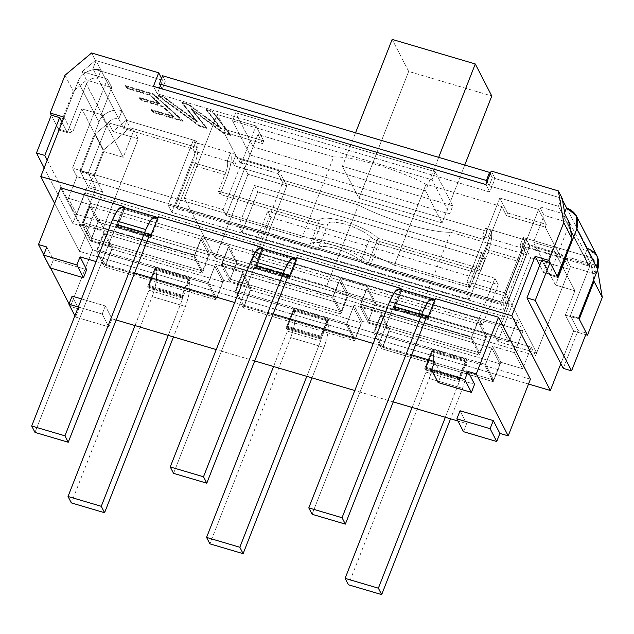 <?xml version="1.0" encoding="UTF-8"?>
<svg xmlns="http://www.w3.org/2000/svg" width="634" height="634" viewBox="0 0 634 634"><rect width="100%" height="100%" fill="white"/><g stroke="black" fill="none" stroke-linecap="round" stroke-linejoin="round"><path stroke-width="0.48" stroke-dasharray="3.17 2.38" d="M54.611 203.387L79.298 251.286L528.518 384.038L79.298 251.286L102.581 191.888L88.72 187.799L103.54 149.996L130.113 127.727L197.245 147.563L171.854 212.358L504.363 310.62L529.755 245.826L596.879 265.662L597.593 269.838L596.879 265.662L529.755 245.826L525.903 238.352L500.503 303.147L168.002 204.885L193.394 140.09L126.261 120.254L112.971 131.389L138.228 138.846L133.822 130.303L123.242 157.303L101.226 114.588L111.806 87.587L107.4 79.044L72.49 168.145L76.888 176.688L68.424 198.283L90.313 204.75L98.571 220.775L76.682 214.3L68.424 198.283L76.682 214.3L85.146 192.704L90.646 203.387L82.182 224.983L90.44 240.999L98.904 219.404L103.31 227.947L138.228 138.846L103.31 227.947L535.571 355.682L531.165 347.139L522.701 368.742L514.443 352.718L522.907 331.122L517.407 320.439L508.944 342.043L487.055 335.576L478.797 319.552L500.686 326.027L508.944 342.043L500.686 326.027L509.15 304.423L504.751 295.88L539.661 206.787L544.067 215.33L533.487 242.323L555.503 285.046L566.083 258.046L570.489 266.589L535.571 355.682L570.489 266.589L595.738 274.046L593.028 258.189L525.903 238.352L593.028 258.189L596.879 265.662L593.028 258.189L595.738 274.046L570.489 266.589L566.083 258.046L555.503 285.046L574.895 290.776L552.88 248.06L543.362 272.358L539.716 265.289L543.362 272.358L552.88 248.06L533.487 242.323L544.067 215.33L539.661 206.787L504.751 295.88L72.49 168.145L107.4 79.044L82.151 71.587L95.441 60.444L162.573 80.288L160.41 85.796L162.573 80.288L95.441 60.444L91.589 52.971L95.441 60.444L82.151 71.587L107.4 79.044L111.806 87.587L86.557 80.13L82.151 71.587L86.557 80.13L111.806 87.587L101.226 114.588L81.826 108.858L72.308 133.156L58.455 129.059L73.267 91.264L86.557 80.13L73.267 91.264L58.455 129.059L51.299 115.174L58.455 129.059L72.308 133.156L81.826 108.858L101.226 114.588L123.242 157.303L133.822 130.303L108.572 122.845L95.282 133.98L80.47 171.774L94.323 175.872L103.841 151.574L123.242 157.303L103.841 151.574L81.826 108.858L103.841 151.574L94.323 175.872L102.581 191.888L79.298 251.286L54.611 203.387M155.251 267.397L155.798 268.459L92.627 249.796L60.698 187.854L92.627 249.796L155.798 268.459L148.182 287.899L147.635 286.837L181.99 296.989L182.544 298.059L148.182 287.899L182.544 298.059L190.16 278.619L189.606 277.549L155.251 267.397L189.606 277.549L181.99 296.989L147.635 286.837L155.251 267.397L147.635 286.837L148.182 287.899L155.798 268.459L155.251 267.397M124.407 207.556L155.916 216.899L124.43 207.595L116.807 227.027L151.169 237.187L158.785 217.747L158.238 216.677L158.785 217.747L157.921 217.486L158.785 217.747L151.169 237.187L116.807 227.027L116.26 225.966L149.204 235.697L116.26 225.966L123.567 207.31L116.26 225.966L116.807 227.027L124.407 207.556M262.952 248.496L294.461 257.84L262.975 248.536L255.351 267.976L289.714 278.128L297.33 258.688L296.783 257.618L297.33 258.688L296.466 258.434L297.33 258.688L289.714 278.128L255.351 267.976L254.805 266.906L287.749 276.638L254.805 266.906L262.111 248.251L254.805 266.906L255.351 267.976L262.952 248.496M401.504 289.445L433.006 298.78L401.52 289.476L393.896 308.916L428.259 319.068L435.875 299.628L435.328 298.559L435.875 299.628L435.011 299.375L435.875 299.628L428.259 319.068L393.896 308.916L393.349 307.847L426.294 317.579L393.349 307.847L400.656 289.191L393.349 307.847L393.896 308.916L401.504 289.445M530.428 379.172L467.25 360.5L466.703 359.43L432.34 349.279L432.887 350.348L328.705 319.56L328.158 318.49L293.796 308.338L294.342 309.408L190.16 278.619L294.342 309.408L286.726 328.848L286.18 327.778L320.535 337.93L321.089 339L286.726 328.848L321.089 339L328.705 319.56L432.887 350.348L425.271 369.788L424.725 368.719L459.079 378.87L459.634 379.94L425.271 369.788L459.634 379.94L467.25 360.5L530.428 379.172M157.597 219.206L151.249 235.404L157.597 219.206L157.05 218.136L157.597 219.206L124.343 209.378L157.597 219.206M149.592 234.913L117.995 225.577L124.343 209.378L117.995 225.577L149.592 234.913M150.615 236.117L151.169 237.187L150.615 236.117M296.141 260.146L289.793 276.345L296.141 260.146L295.595 259.076L296.141 260.146L262.896 250.319L296.141 260.146M288.145 275.853L256.54 266.518L262.896 250.319L256.54 266.518L288.145 275.853M289.167 277.058L289.714 278.128L289.167 277.058M434.686 301.087L428.338 317.285L434.686 301.087L434.139 300.017L434.686 301.087L401.441 291.26L434.686 301.087M426.69 316.794L395.085 307.458L401.441 291.26L395.085 307.458L426.69 316.794M427.712 317.999L428.259 319.068L427.712 317.999M188.417 279.008L155.172 269.181L148.824 285.379L182.069 295.206L188.417 279.008L182.069 295.206L182.624 296.276L182.117 300.041L168.256 335.41L182.117 300.041L148.863 290.214L149.37 286.449L148.824 285.379L155.172 269.181L155.718 270.25C157.573 275.956 156.384 284.745 152.168 296.625L185.413 306.444C189.637 294.572 190.826 285.783 188.972 280.069L188.417 279.008L188.972 280.069C190.826 285.783 189.637 294.572 185.413 306.444L173.462 336.947L185.413 306.444L152.168 296.625L71.325 502.897L152.168 296.625C156.384 284.745 157.573 275.956 155.718 270.25L188.972 280.069L155.718 270.25L155.172 269.181L188.417 279.008M320.535 337.93L286.18 327.778L293.796 308.338L328.158 318.49L320.535 337.93L328.158 318.49L328.705 319.56L321.089 339L320.535 337.93M326.962 319.948L293.716 310.121L287.368 326.32L320.614 336.147L326.962 319.948L320.614 336.147L321.169 337.217L320.661 340.981L306.801 376.35L320.661 340.981L287.408 331.154L287.915 327.39L287.368 326.32L293.716 310.121L294.263 311.191C296.118 316.897 294.937 325.694 290.713 337.565L323.966 347.392C328.182 335.513 329.371 326.724 327.516 321.018L326.962 319.948L327.516 321.018C329.371 326.724 328.182 335.513 323.966 347.392L312.007 377.888L323.966 347.392L290.713 337.565L209.878 543.837L290.713 337.565C294.937 325.694 296.118 316.897 294.263 311.191L327.516 321.018L294.263 311.191L293.716 310.121L326.962 319.948M459.079 378.87L424.725 368.719L432.34 349.279L466.703 359.43L459.079 378.87L466.703 359.43L467.25 360.5L459.634 379.94L459.079 378.87M465.514 360.889L432.261 351.062L425.913 367.26L459.159 377.087L465.514 360.889L459.159 377.087L459.713 378.157L459.206 381.922L445.345 417.291L459.206 381.922L425.953 372.095L426.46 368.33L425.913 367.26L432.261 351.062L432.808 352.132C434.662 357.838 433.482 366.634 429.258 378.506L462.511 388.333C466.727 376.461 467.916 367.665 466.061 361.959L465.514 360.889L466.061 361.959C467.916 367.665 466.727 376.461 462.511 388.333L450.552 418.828L462.511 388.333L429.258 378.506L348.423 584.778L429.258 378.506C433.482 366.634 434.662 357.838 432.808 352.132L466.061 361.959L432.808 352.132L432.261 351.062L465.514 360.889M373.545 332.771L484.939 365.691L493.197 381.708L381.803 348.795L373.545 332.771L381.803 348.795L389.419 329.355L381.169 313.339L373.545 332.771L381.169 313.339L389.419 329.355L362.268 321.327L354.652 340.767L243.258 307.855L235 291.83L346.394 324.751L354.652 340.767L346.394 324.751L354.01 305.311L362.268 321.327L354.01 305.311L381.169 313.339L354.01 305.311L346.394 324.751L235 291.83L243.258 307.855L250.874 288.415L242.624 272.39L235 291.83L242.624 272.39L250.874 288.415L223.723 280.387L216.107 299.827L104.713 266.906L96.455 250.89L207.849 283.81L216.107 299.827L207.849 283.81L215.465 264.37L223.723 280.387L215.465 264.37L242.624 272.39L215.465 264.37L207.849 283.81L96.455 250.89L104.713 266.906L112.329 247.474L104.079 231.45L96.455 250.89L104.079 231.45L112.329 247.474L90.44 240.999L82.182 224.983L104.079 231.45L82.182 224.983L90.646 203.387L522.907 331.122L514.443 352.718L522.701 368.742L500.812 362.268L493.197 381.708L484.939 365.691L492.555 346.251L500.812 362.268L492.555 346.251L514.443 352.718L492.555 346.251L484.939 365.691L373.545 332.771M201.707 237.671L228.858 245.699L237.116 261.715L209.965 253.687L201.707 237.671L209.965 253.687L202.341 273.127L90.955 240.215L82.697 224.19L194.091 257.111L202.341 273.127L194.091 257.111L201.707 237.671L194.091 257.111L82.697 224.19L90.955 240.215L98.571 220.775L90.313 204.75L82.697 224.19L90.313 204.75L68.424 198.283L76.888 176.688L509.15 304.423L500.686 326.027L478.797 319.552L487.055 335.576L479.431 355.016L368.045 322.096L359.787 306.079L471.181 338.992L479.431 355.016L471.181 338.992L478.797 319.552L471.181 338.992L359.787 306.079L368.045 322.096L375.661 302.656L348.51 294.628L340.252 278.611L367.403 286.639L375.661 302.656L367.403 286.639L359.787 306.079L367.403 286.639L340.252 278.611L348.51 294.628L340.886 314.068L229.5 281.155L221.242 265.131L332.636 298.051L340.886 314.068L332.636 298.051L340.252 278.611L332.636 298.051L221.242 265.131L229.5 281.155L237.116 261.715L228.858 245.699L221.242 265.131L228.858 245.699L201.707 237.671M159.506 88.102L157.28 93.784L489.789 192.047L495.075 178.542L562.207 198.387L495.075 178.542L491.223 171.069L495.075 178.542L489.789 192.047L157.28 93.784L153.428 86.311L157.28 93.784L159.506 88.102M564.918 214.244L539.661 206.787L564.918 214.244M70.406 306.491L92.627 249.796L70.406 306.491L69.066 303.9L70.406 306.491L78.719 308.948L70.406 306.491M463.47 431.683L466.64 423.583L457.978 421.024L466.64 423.583L463.47 431.683M393.246 401.893L354.786 390.528L393.246 401.893M254.702 360.952L216.234 349.588L254.702 360.952M116.157 320.012L111.964 318.775L108.794 326.875L75.541 317.048L78.719 308.948L75.541 317.048L108.794 326.875L102.185 314.06L78.331 307.007L102.185 314.06L108.794 326.875L111.964 318.775L105.363 305.96L102.185 314.06L105.363 305.96L81.509 298.907L105.363 305.96L111.964 318.775L116.157 320.012M96.13 261.588L134.598 272.953L96.13 261.588M234.675 302.529L273.143 313.893L234.675 302.529M373.22 343.469L411.688 354.842L373.22 343.469M585.753 334.673L573.635 331.091L560.852 363.71L573.635 331.091L565.377 315.074L574.895 290.776L565.377 315.074L579.23 319.171L565.377 315.074L573.635 331.091L585.753 334.673M569.316 222.788L544.067 215.33L569.316 222.788M138.228 138.846L112.971 131.389L108.572 122.845L133.822 130.303L138.228 138.846M64.05 117.139L72.308 133.156L64.05 117.139M485.937 184.573L489.789 192.047L485.937 184.573M161.575 78.354L162.573 80.288L161.575 78.354M197.245 147.563L130.113 127.727L126.261 120.254L193.394 140.09L197.245 147.563L193.394 140.09L168.002 204.885L171.854 212.358L197.245 147.563M65.009 75.24L73.267 91.264L65.009 75.24M80.47 171.774L95.282 133.98L103.54 149.996L88.72 187.799L80.47 171.774L88.72 187.799L102.581 191.888L94.323 175.872L80.47 171.774M74.891 315.787L75.541 317.048L74.891 315.787M557.215 276.448L543.362 272.358L557.215 276.448M593.749 279.649L591.332 265.503L566.083 258.046L591.332 265.503L595.738 274.046L591.332 265.503L593.749 279.649M50.577 268.031L43.746 254.773L50.577 268.031M441.327 374.464L438.149 382.564L441.327 374.464L474.573 384.283L441.327 374.464L434.718 361.649L441.327 374.464M460.038 410.769L466.64 423.583L460.038 410.769M72.11 296.133L78.719 308.948L72.11 296.133M53.399 259.821L50.221 267.92L53.399 259.821L86.652 269.648L53.399 259.821L46.797 247.006L53.399 259.821M525.903 238.352L529.755 245.826L504.363 310.62L500.503 303.147L525.903 238.352M555.503 285.046L533.487 242.323L552.88 248.06L574.895 290.776L555.503 285.046M500.503 303.147L504.363 310.62L171.854 212.358L168.002 204.885L500.503 303.147M98.571 220.775L90.955 240.215L202.341 273.127L209.965 253.687L237.116 261.715L229.5 281.155L340.886 314.068L348.51 294.628L375.661 302.656L368.045 322.096L479.431 355.016L487.055 335.576L508.944 342.043L517.407 320.439L85.146 192.704L76.682 214.3L98.571 220.775M130.113 127.727L103.54 149.996L95.282 133.98L108.572 122.845L112.971 131.389L126.261 120.254L130.113 127.727M517.407 320.439L522.907 331.122L90.646 203.387L85.146 192.704L517.407 320.439M200.796 239.208L89.957 206.454L83.609 222.653L194.448 255.407L200.796 239.208L208.832 254.797L97.993 222.051L91.645 238.249L83.609 222.653L89.957 206.454L97.993 222.051L89.957 206.454L200.796 239.208L194.448 255.407L202.484 271.003L208.832 254.797L200.796 239.208M477.885 321.089L367.046 288.335L360.698 304.542L471.537 337.288L477.885 321.089L485.921 336.686L375.082 303.932L368.734 320.13L360.698 304.542L367.046 288.335L375.082 303.932L367.046 288.335L477.885 321.089L471.537 337.288L479.573 352.884L485.921 336.686L477.885 321.089M339.341 280.149L228.502 247.395L222.154 263.593L332.993 296.347L339.341 280.149L347.377 295.745L236.537 262.991L230.19 279.19L222.154 263.593L228.502 247.395L236.537 262.991L228.502 247.395L339.341 280.149L332.993 296.347L341.029 311.944L347.377 295.745L339.341 280.149M504.751 295.88L509.15 304.423L76.888 176.688L72.49 168.145L504.751 295.88M112.329 247.474L104.713 266.906L216.107 299.827L223.723 280.387L250.874 288.415L243.258 307.855L354.652 340.767L362.268 321.327L389.419 329.355L381.803 348.795L493.197 381.708L500.812 362.268L522.701 368.742L531.165 347.139L98.904 219.404L90.44 240.999L112.329 247.474M105.624 265.369L111.972 249.17L222.811 281.924L216.463 298.123L105.624 265.369L216.463 298.123L208.428 282.534L214.775 266.335L103.936 233.581L97.588 249.78L208.428 282.534L97.588 249.78L105.624 265.369L97.588 249.78L103.936 233.581L214.775 266.335L208.428 282.534L216.463 298.123L222.811 281.924L214.775 266.335L222.811 281.924L111.972 249.17L103.936 233.581L111.972 249.17L105.624 265.369M244.169 306.317L250.517 290.11L361.356 322.864L355.008 339.063L244.169 306.317L355.008 339.063L346.972 323.475L353.32 307.276L242.481 274.522L236.133 290.721L346.972 323.475L236.133 290.721L244.169 306.317L236.133 290.721L242.481 274.522L353.32 307.276L346.972 323.475L355.008 339.063L361.356 322.864L353.32 307.276L361.356 322.864L250.517 290.11L242.481 274.522L250.517 290.11L244.169 306.317M382.714 347.258L389.062 331.059L499.901 363.813L493.553 380.012L382.714 347.258L493.553 380.012L485.517 364.415L491.865 348.217L381.026 315.463L374.678 331.661L485.517 364.415L374.678 331.661L382.714 347.258L374.678 331.661L381.026 315.463L491.865 348.217L485.517 364.415L493.553 380.012L499.901 363.813L491.865 348.217L499.901 363.813L389.062 331.059L381.026 315.463L389.062 331.059L382.714 347.258M103.31 227.947L98.904 219.404L531.165 347.139L535.571 355.682L103.31 227.947M273.547 366.523L287.408 331.154L273.547 366.523M321.169 337.217L287.915 327.39L287.408 331.154L320.661 340.981L321.169 337.217L320.614 336.147L287.368 326.32L287.915 327.39L321.169 337.217M412.092 407.464L425.953 372.095L412.092 407.464M459.713 378.157L426.46 368.33L425.953 372.095L459.206 381.922L459.713 378.157L459.159 377.087L425.913 367.26L426.46 368.33L459.713 378.157M135.002 325.583L148.863 290.214L135.002 325.583M182.624 296.276L149.37 286.449L148.863 290.214L182.117 300.041L182.624 296.276L182.069 295.206L148.824 285.379L149.37 286.449L182.624 296.276M360.698 304.542L368.734 320.13L479.573 352.884L471.537 337.288L360.698 304.542M375.082 303.932L485.921 336.686L479.573 352.884L368.734 320.13L375.082 303.932M222.154 263.593L230.19 279.19L341.029 311.944L332.993 296.347L222.154 263.593M236.537 262.991L347.377 295.745L341.029 311.944L230.19 279.19L236.537 262.991M83.609 222.653L91.645 238.249L202.484 271.003L194.448 255.407L83.609 222.653M97.993 222.051L208.832 254.797L202.484 271.003L91.645 238.249L97.993 222.051M289.247 275.275L289.793 276.345L289.247 275.275L255.993 265.448L256.54 266.518L255.993 265.448L254.385 267.08L173.55 473.352L254.385 267.08L255.993 265.448L289.247 275.275M262.341 249.249L262.896 250.319L262.341 249.249L295.595 259.076L262.341 249.249L260.923 247.894M289.041 275.085L255.993 265.448M287.638 276.907L254.385 267.08L287.638 276.907M427.791 316.215L428.338 317.285L427.791 316.215L394.538 306.388L395.085 307.458L394.538 306.388L392.929 308.021L312.094 514.293L392.929 308.021L394.538 306.388L427.791 316.215M400.886 290.19L401.441 291.26L400.886 290.19L434.139 300.017L400.886 290.19L399.468 288.842M427.585 316.025L394.538 306.388M426.183 317.848L392.929 308.021L426.183 317.848M150.702 234.334L151.249 235.404L150.702 234.334L117.448 224.507L117.995 225.577L117.448 224.507L115.84 226.14L35.005 432.412L115.84 226.14L117.448 224.507L150.702 234.334M123.796 208.309L124.343 209.378L123.796 208.309L157.05 218.136L123.796 208.309L122.378 206.953M150.496 234.136L117.448 224.507M149.093 235.967L115.84 226.14L149.093 235.967M432.34 349.279L424.725 368.719L425.271 369.788L432.887 350.348L432.34 349.279M293.796 308.338L286.18 327.778L286.726 328.848L294.342 309.408L293.796 308.338M182.544 298.059L181.99 296.989L189.606 277.549L190.16 278.619L182.544 298.059M467.012 281.718L470.04 287.59L394.3 265.21C366.008 250.311 322.278 237.385 301.942 237.916L226.203 215.536L223.176 209.656L184.383 198.196L215.203 257.998L253.996 269.466L250.969 263.586L326.708 285.974C355 300.873 398.731 313.79 419.066 313.267L494.805 335.648L497.833 341.52L536.626 352.987L505.805 293.177L467.012 281.718L499.814 198.022L507.517 212.969L506.463 215.671L545.256 227.138L560.662 257.039L521.869 245.572L526.553 254.646L450.814 232.266C430.47 232.797 386.74 219.871 358.448 204.972L282.709 182.592L278.033 173.518L239.24 162.05L223.826 132.149L262.619 143.617L257.943 134.535L333.682 156.915C354.018 156.392 397.756 169.31 426.04 184.209L501.779 206.597L506.463 215.671L501.779 206.597L470.04 287.59L467.012 281.718L505.805 293.177L538.607 209.482L499.814 198.022L467.012 281.718M251.849 251.627L479.066 318.775L482.371 325.179L255.153 258.038L251.849 251.627L267.722 211.13L494.94 278.278L498.237 284.682L482.371 325.179L479.066 318.775L494.94 278.278L479.066 318.775L251.849 251.627L255.153 258.038L271.027 217.541L267.722 211.13L251.849 251.627M465.855 293.146L469.16 299.549L241.942 232.409L238.638 225.997L465.855 293.146L481.729 252.641L485.026 259.052L469.16 299.549L465.855 293.146L238.638 225.997L241.942 232.409L469.16 299.549L485.026 259.052L257.816 191.912L241.942 232.409L257.816 191.912L254.511 185.5L238.638 225.997L254.511 185.5L481.729 252.641L465.855 293.146M425.557 190.858L342.423 166.29L358.939 198.331L442.064 222.891L425.557 190.858L438.68 157.351L425.557 190.858L442.064 222.891L464.738 165.054L442.064 222.891L358.939 198.331L342.423 166.29L355.555 132.791L342.423 166.29L425.557 190.858M505.805 293.177L536.626 352.987L569.427 269.284L561.724 254.337L560.662 257.039L545.256 227.138L546.31 224.436L538.607 209.482L505.805 293.177M536.626 352.987L497.833 341.52L530.634 257.824L569.427 269.284L536.626 352.987M497.833 341.52L494.805 335.648L526.553 254.646L521.869 245.572L522.931 242.87L530.634 257.824L497.833 341.52M494.805 335.648L419.066 313.267L450.814 232.266L526.553 254.646L494.805 335.648M419.066 313.267C398.731 313.79 355 300.873 326.708 285.974L358.448 204.972C386.74 219.871 430.47 232.797 450.814 232.266L419.066 313.267M326.708 285.974L250.969 263.586L282.709 182.592L358.448 204.972L326.708 285.974M250.969 263.586L253.996 269.466L286.798 185.762L279.087 170.815L278.033 173.518L282.709 182.592L250.969 263.586M253.996 269.466L215.203 257.998L248.005 174.302L286.798 185.762L253.996 269.466M215.203 257.998L184.383 198.196L217.185 114.5L224.888 129.447L223.826 132.149L239.24 162.05L240.302 159.348L248.005 174.302L215.203 257.998M184.383 198.196L223.176 209.656L255.977 125.96L217.185 114.5L184.383 198.196M223.176 209.656L226.203 215.536L257.943 134.535L262.619 143.617L263.681 140.914L255.977 125.96L223.176 209.656M226.203 215.536L301.942 237.916L333.682 156.915L257.943 134.535L226.203 215.536M301.942 237.916C322.278 237.385 366.008 250.311 394.3 265.21L426.04 184.209C397.756 169.31 354.018 156.392 333.682 156.915L301.942 237.916M394.3 265.21L470.04 287.59L501.779 206.597L426.04 184.209L394.3 265.21M239.24 162.05L278.033 173.518L279.087 170.815L240.302 159.348L239.24 162.05M248.005 174.302L240.302 159.348L279.087 170.815L286.798 185.762L248.005 174.302M262.619 143.617L223.826 132.149L224.888 129.447L263.681 140.914L262.619 143.617M255.977 125.96L263.681 140.914L224.888 129.447L217.185 114.5L255.977 125.96M545.256 227.138L506.463 215.671L507.517 212.969L546.31 224.436L545.256 227.138M507.517 212.969L499.814 198.022L538.607 209.482L546.31 224.436L507.517 212.969M521.869 245.572L560.662 257.039L561.724 254.337L522.931 242.87L521.869 245.572M561.724 254.337L569.427 269.284L530.634 257.824L522.931 242.87L561.724 254.337M392.161 39.395L408.668 71.436L358.939 198.331L408.668 71.436L491.794 95.996L408.668 71.436L392.161 39.395M485.026 259.052L481.729 252.641L254.511 185.5L257.816 191.912L485.026 259.052M255.153 258.038L482.371 325.179L498.237 284.682L271.027 217.541L255.153 258.038M498.237 284.682L494.94 278.278L267.722 211.13L271.027 217.541L498.237 284.682M490.209 173.661L492.309 177.726L561.581 198.196L562.469 199.924L561.581 198.196L558.403 206.296L489.131 185.825L487.039 181.76L489.131 185.825L492.309 177.726L490.209 173.661M566.534 207.809L592.402 257.998L523.129 237.528L524.231 239.668L485.438 228.2L487.086 231.402L237.71 157.708L236.054 154.506L197.261 143.046L196.16 140.906L126.887 120.436L96.067 60.634L165.339 81.104L162.589 75.763L165.339 81.104L162.169 89.204L92.897 68.734L123.717 128.536L192.99 149.006L194.091 151.146L232.884 162.605L234.532 165.807L483.916 239.509L482.26 236.3L521.053 247.767L519.959 245.627L589.232 266.098L558.403 206.296L563.357 215.909L564.64 212.636L563.357 215.909L566.82 217.938L563.357 215.909L589.232 266.098L592.402 257.998L587.449 248.393L584.279 256.493L587.449 248.393L566.534 207.809M435.178 171.711L235.674 112.749L253.291 146.922L452.795 205.884L435.178 171.711L452.795 205.884L253.291 146.922L235.674 112.749L232.504 120.848L432.008 179.81L449.617 213.983L250.113 155.029L232.504 120.848L250.113 155.029L253.291 146.922L250.113 155.029L449.617 213.983L452.795 205.884L449.617 213.983L432.008 179.81L435.178 171.711L432.008 179.81L232.504 120.848L235.674 112.749L435.178 171.711M191.302 108.644L223.588 132.72L230.895 134.876L212.652 111.378L206.375 109.523L221.504 128.567L188.853 104.348L181.95 102.304L197.293 121.411L164.436 97.129L158.151 95.274L199.536 125.611L206.882 127.783L191.302 108.644L206.882 127.783L199.536 125.611L158.151 95.274L164.436 97.129L197.293 121.411L181.95 102.304L188.853 104.348L221.504 128.567L206.375 109.523L212.652 111.378L230.895 134.876L223.588 132.72L223.374 133.259L230.689 135.414L230.895 134.876L230.689 135.414L212.445 111.917L212.652 111.378L212.445 111.917L206.161 110.062L206.375 109.523L206.161 110.062L221.298 129.106L221.504 128.567L221.298 129.106L188.647 104.887L188.853 104.348L188.647 104.887L181.744 102.851L181.95 102.304L181.744 102.851L197.079 121.95L197.293 121.411L197.079 121.95L164.222 97.668L164.436 97.129L164.222 97.668L157.945 95.813L158.151 95.274L157.945 95.813L199.322 126.15L199.536 125.611L199.322 126.15L206.668 128.322L206.882 127.783L206.668 128.322L191.088 109.183L191.302 108.644L191.088 109.183L223.374 133.259L223.588 132.72L191.302 108.644M151.249 109.539L154.213 112.218L183.226 120.793L153.42 93.872L125.064 85.495L128.028 88.174L149.996 94.664L159.784 103.508L139.29 97.454L142.254 100.124L162.748 106.187L173.875 116.228L151.249 109.539L173.875 116.228L162.748 106.187L142.254 100.124L139.29 97.454L159.784 103.508L149.996 94.664L128.028 88.174L125.064 85.495L153.42 93.872L183.226 120.793L154.213 112.218L154.007 112.757L183.02 121.332L183.226 120.793L183.02 121.332L153.206 94.418L153.42 93.872L153.206 94.418L124.85 86.034L125.064 85.495L124.85 86.034L127.822 88.712L128.028 88.174L127.822 88.712L149.782 95.203L149.996 94.664L149.782 95.203L159.57 104.047L159.784 103.508L159.57 104.047L139.076 97.993L139.29 97.454L139.076 97.993L142.048 100.671L142.254 100.124L142.048 100.671L162.534 106.726L162.748 106.187L162.534 106.726L173.661 116.767L173.875 116.228L173.661 116.767L151.035 110.078L151.249 109.539L151.035 110.078L154.007 112.757L154.213 112.218L151.249 109.539M126.887 120.436L123.717 128.536L118.764 118.923L121.934 110.823L126.887 120.436L196.16 140.906L197.261 143.046C198.854 147.936 197.84 155.473 194.218 165.648L227.471 175.475L220.061 194.376L320.97 224.198L311.445 248.496L177.29 208.848L194.218 165.648L177.29 208.848L311.445 248.496C315.391 249.574 317.658 249.59 318.244 248.528C318.395 245.715 324.434 245.746 336.369 248.615C349.096 253.029 357.275 257.206 360.897 261.129C362.981 262.983 366.048 264.544 370.097 265.828L379.615 241.53L480.524 271.344L487.934 252.443L521.188 262.27L504.252 305.469L370.097 265.828L504.252 305.469L502.603 302.267L519.531 259.068L486.286 249.241L478.876 268.142L377.967 238.321L368.449 262.619L502.603 302.267L368.449 262.619C363.464 257.222 352.219 251.484 334.72 245.413C318.308 241.459 310.002 241.419 309.796 245.287L319.322 220.989L218.413 191.175L225.815 172.274L192.57 162.447L175.634 205.646L309.796 245.287L175.634 205.646L177.29 208.848L175.634 205.646L192.57 162.447C194.376 157.359 194.884 153.587 194.091 151.146L192.99 149.006L196.16 140.906L192.99 149.006L123.717 128.536L126.887 120.436M370.422 236.831C366.801 232.908 358.622 228.731 345.895 224.317C333.959 221.44 327.913 221.417 327.77 224.23C327.184 225.292 324.917 225.276 320.97 224.198L220.061 194.376L218.413 191.175L319.322 220.989C319.52 217.121 327.826 217.161 344.238 221.115C361.745 227.186 372.99 232.924 377.967 238.321L478.876 268.142L480.524 271.344L379.615 241.53C375.574 240.246 372.507 238.685 370.422 236.831L360.897 261.129C357.275 257.206 349.096 253.029 336.369 248.615C324.434 245.746 318.395 245.715 318.244 248.528L327.77 224.23C327.913 221.417 333.959 221.44 345.895 224.317C358.622 228.731 366.801 232.908 370.422 236.831C372.507 238.685 375.574 240.246 379.615 241.53L370.097 265.828C366.048 264.544 362.981 262.983 360.897 261.129L370.422 236.831M227.344 160.973L230.514 152.865L236.054 154.506L232.884 162.605L227.344 160.973C228.137 163.413 227.63 167.186 225.815 172.274L218.413 191.175L220.061 194.376L227.471 175.475C231.085 165.3 232.099 157.763 230.514 152.865L227.344 160.973L194.091 151.146C194.884 153.587 194.376 157.359 192.57 162.447L225.815 172.274C227.63 167.186 228.137 163.413 227.344 160.973M483.916 239.509L234.532 165.807L237.71 157.708L487.086 231.402L483.916 239.509L487.086 231.402L485.438 228.2L490.978 229.841L487.808 237.94L482.26 236.3L485.438 228.2L482.26 236.3L483.916 239.509M97.85 78.347L92.897 68.734L96.067 60.634L101.02 70.247L97.85 78.347L101.02 70.247C93.079 67.093 80.447 73.298 78.045 81.532L59.002 130.128L67.315 132.585L86.359 83.989C88.8 79.258 92.635 77.38 97.85 78.347C92.635 77.38 88.8 79.258 86.359 83.989L67.315 132.585L62.021 122.314L67.315 132.585L59.002 130.128L78.045 81.532L98.959 122.108C101.361 113.874 113.993 107.669 121.934 110.823L118.764 118.923C113.549 117.956 109.722 119.842 107.273 124.565L88.229 173.169L79.916 170.712L98.959 122.108L79.916 170.712L87.627 185.659L72.807 223.461L44.166 167.883L72.807 223.461L87.627 185.659L79.916 170.712L88.229 173.169L107.273 124.565L86.359 83.989L107.273 124.565C109.722 119.842 113.549 117.956 118.764 118.923L97.85 78.347M568.975 222.13L568.5 226.465L549.456 275.061L557.761 277.518L549.456 275.061L568.5 226.465L589.414 267.049C590.801 262.008 589.089 258.49 584.279 256.493L589.144 260.439L589.414 267.049L570.37 315.645L589.414 267.049L568.5 226.465L568.975 222.13M578.683 318.102L570.37 315.645L578.073 330.591L563.261 368.394L578.073 330.591L586.387 333.048L578.073 330.591L570.37 315.645L578.683 318.102M541.745 260.114L549.456 275.061L541.745 260.114M597.188 256.294L587.449 248.393M51.299 115.174L59.002 130.128L51.299 115.174M47.209 160.109L81.12 225.918L95.932 188.116L88.229 173.169L95.932 188.116L87.627 185.659L95.932 188.116L81.12 225.918L72.807 223.461L81.12 225.918L47.209 160.109M101.02 70.247L121.934 110.823C113.993 107.669 101.361 113.874 98.959 122.108L78.045 81.532C80.447 73.298 93.079 67.093 101.02 70.247M521.188 262.27C524.801 252.094 525.816 244.558 524.231 239.668L523.129 237.528L519.959 245.627L521.053 247.767C521.853 250.216 521.346 253.98 519.531 259.068L502.603 302.267L504.252 305.469L521.188 262.27L487.934 252.443L480.524 271.344L478.876 268.142L486.286 249.241C488.093 244.153 488.6 240.389 487.808 237.94L490.978 229.841C492.57 234.731 491.556 242.267 487.934 252.443C491.556 242.267 492.57 234.731 490.978 229.841L524.231 239.668C525.816 244.558 524.801 252.094 521.188 262.27M487.808 237.94C488.6 240.389 488.093 244.153 486.286 249.241L519.531 259.068C521.346 253.98 521.853 250.216 521.053 247.767L487.808 237.94M232.884 162.605L236.054 154.506L237.71 157.708L234.532 165.807L232.884 162.605M194.218 165.648C197.84 155.473 198.854 147.936 197.261 143.046L230.514 152.865C232.099 157.763 231.085 165.3 227.471 175.475L194.218 165.648M309.796 245.287L319.401 220.751L309.796 245.287C310.002 241.419 318.308 241.459 334.72 245.413C352.219 251.484 363.464 257.222 368.449 262.619L377.967 238.321C372.99 232.924 361.745 227.186 344.238 221.115C327.826 217.161 319.52 217.121 319.322 220.989M320.97 224.198C324.917 225.276 327.184 225.292 327.77 224.23L318.244 248.528C317.658 249.59 315.391 249.574 311.445 248.496L320.97 224.198M162.169 89.204L165.339 81.104L96.067 60.634L92.897 68.734L162.169 89.204M519.959 245.627L523.129 237.528L592.402 257.998L589.232 266.098L519.959 245.627M489.131 185.825L558.403 206.296L561.581 198.196L492.309 177.726L489.131 185.825M230.689 135.414L223.374 133.259L191.088 109.183L206.668 128.322L199.322 126.15L157.945 95.813L164.222 97.668L197.079 121.95L181.744 102.851L188.647 104.887L221.298 129.106L206.161 110.062L212.445 111.917L230.689 135.414M183.02 121.332L154.007 112.757L151.035 110.078L173.661 116.767L162.534 106.726L142.048 100.671L139.076 97.993L159.57 104.047L149.782 95.203L127.822 88.712L124.85 86.034L153.206 94.418L183.02 121.332M589.144 260.439L568.23 219.863"/><path stroke-width="0.95" d="M40.774 176.537L54.611 203.387L40.774 176.537L64.05 117.139L40.774 176.537L511.828 315.74L40.774 176.537M528.518 384.038L550.352 390.489L511.828 315.74L550.352 390.489L528.518 384.038M60.698 187.854L123.876 206.526L124.43 207.595L123.876 206.526L60.698 187.854L38.484 244.55L46.797 247.006L43.619 255.106L76.873 264.933L80.043 256.833L96.13 261.588L80.043 256.833L76.873 264.933L43.619 255.106L50.221 267.92L83.474 277.747L76.873 264.933L83.474 277.747L86.652 269.648L80.043 256.833L86.652 269.648L83.474 277.747L50.221 267.92L43.619 255.106L46.797 247.006L38.484 244.55L60.698 187.854M155.916 216.899L157.921 217.486L155.916 216.899M158.238 216.677L262.421 247.466L262.975 248.536L262.421 247.466L158.238 216.677L150.615 236.117L149.204 235.697L150.615 236.117L158.238 216.677M294.461 257.84L296.466 258.434L294.461 257.84M296.783 257.618L400.965 288.407L401.52 289.476L400.965 288.407L296.783 257.618L289.167 277.058L287.749 276.638L289.167 277.058L296.783 257.618M433.006 298.78L435.011 299.375L433.006 298.78M435.328 298.559L498.506 317.23L530.428 379.172L508.206 435.867L499.893 433.41L496.723 441.51L463.47 431.683L496.723 441.51L490.114 428.695L456.868 418.868L463.47 431.683L456.868 418.868L490.114 428.695L496.723 441.51L499.893 433.41L493.292 420.596L490.114 428.695L493.292 420.596L460.038 410.769L456.868 418.868L460.038 410.769L493.292 420.596L499.893 433.41L508.206 435.867L530.428 379.172L498.506 317.23L435.328 298.559L427.712 317.999L426.294 317.579L427.712 317.999L435.328 298.559M150.932 235.309L149.592 234.913L150.932 235.309M289.476 276.25L288.145 275.853L289.476 276.25M428.029 317.19L426.69 316.794L428.029 317.19M160.41 85.796L159.506 88.102L160.41 85.796M562.207 198.387L564.918 214.244L569.316 222.788L572.026 238.653L563.769 222.637L558.356 190.905L562.207 198.387L558.356 190.905L491.223 171.069L558.356 190.905L563.769 222.637L548.957 260.431L563.769 222.637L572.026 238.653L557.215 276.448L572.026 238.653L569.316 222.788L564.918 214.244L562.207 198.387M457.978 421.024L393.246 401.893L457.978 421.024M354.786 390.528L254.702 360.952L354.786 390.528M216.234 349.588L116.157 320.012L216.234 349.588M123.567 207.31L123.876 206.526L123.567 207.31M134.598 272.953L234.675 302.529L134.598 272.953M273.143 313.893L373.22 343.469L273.143 313.893M411.688 354.842L434.718 361.649L431.548 369.749L464.793 379.568L467.971 371.469L476.285 373.925L498.506 317.23L476.285 373.925L508.206 435.867L476.285 373.925L467.971 371.469L464.793 379.568L431.548 369.749L438.149 382.564L471.403 392.391L464.793 379.568L471.403 392.391L438.149 382.564L431.548 369.749L434.718 361.649L411.688 354.842M400.656 289.191L400.965 288.407L400.656 289.191M262.111 248.251L262.421 247.466L262.111 248.251M597.593 269.838L602.3 297.386L587.488 335.188L585.753 334.673L587.488 335.188L602.3 297.386L594.042 281.369L579.23 319.171L587.488 335.188L579.23 319.171L594.042 281.369L593.749 279.649L594.042 281.369L602.3 297.386L597.593 269.838M560.852 363.71L550.352 390.489L560.852 363.71M539.716 265.289L535.104 256.342L511.828 315.74L535.104 256.342L548.957 260.431L557.215 276.448L548.957 260.431L535.104 256.342L539.716 265.289M153.428 86.311L485.937 184.573L153.428 86.311L158.714 72.807L161.575 78.354L158.714 72.807L91.589 52.971L158.714 72.807L153.428 86.311M91.589 52.971L65.009 75.24L50.197 113.042L64.05 117.139L50.197 113.042L65.009 75.24L91.589 52.971M491.223 171.069L485.937 184.573L491.223 171.069M51.299 115.174L50.197 113.042L51.299 115.174L36.487 152.976L51.299 115.174L59.612 117.631L44.8 155.433L47.209 160.109L44.8 155.433L36.487 152.976L44.166 167.883L36.487 152.976L44.8 155.433L59.612 117.631L51.299 115.174M78.331 307.007L68.94 304.233L74.891 315.787L68.94 304.233L78.331 307.007M69.066 303.9L50.577 268.031L69.066 303.9M43.746 254.773L38.484 244.55L43.746 254.773M474.573 384.283L471.403 392.391L474.573 384.283L467.971 371.469L474.573 384.283M81.509 298.907L72.11 296.133L68.94 304.233L72.11 296.133L81.509 298.907M239.826 547.253L206.573 537.426L209.878 543.837L243.123 553.664L239.826 547.253L243.123 553.664L312.007 377.888L243.123 553.664L209.878 543.837L206.573 537.426L273.547 366.523L206.573 537.426L239.826 547.253L306.801 376.35L239.826 547.253M378.371 588.193L345.118 578.366L348.423 584.778L381.668 594.605L378.371 588.193L381.668 594.605L450.552 418.828L381.668 594.605L348.423 584.778L345.118 578.366L412.092 407.464L345.118 578.366L378.371 588.193L445.345 417.291L378.371 588.193M101.274 506.312L68.028 496.485L71.325 502.897L104.578 512.724L101.274 506.312L104.578 512.724L173.462 336.947L104.578 512.724L71.325 502.897L68.028 496.485L135.002 325.583L68.028 496.485L101.274 506.312L168.256 335.41L101.274 506.312M289.247 275.275L287.638 276.907L206.795 483.179L173.55 473.352L206.795 483.179L203.498 476.768L170.245 466.949L173.55 473.352L170.245 466.949L251.08 260.677L284.333 270.496L289.381 260.875L294.168 257.721L296.141 260.146L295.595 259.076C292.797 255.771 289.049 259.575 284.333 270.496L203.498 476.768L206.795 483.179L287.638 276.907L289.247 275.275L289.793 276.345L289.041 275.085M294.168 257.721L260.923 247.894L256.128 251.048L251.08 260.677C255.795 249.748 259.544 245.944 262.341 249.249M170.245 466.949L203.498 476.768L284.333 270.496L251.08 260.677L170.245 466.949M427.791 316.215L426.183 317.848L345.348 524.12L312.094 514.293L345.348 524.12L342.043 517.716L308.79 507.889L312.094 514.293L308.79 507.889L389.625 301.618L422.878 311.445L427.926 301.816L432.713 298.669L434.686 301.087L434.139 300.017C431.342 296.712 427.593 300.516 422.878 311.445L342.043 517.716L345.348 524.12L426.183 317.848L427.791 316.215L428.338 317.285L427.585 316.025M432.713 298.669L399.468 288.842L394.673 291.989L389.625 301.618C394.34 290.697 398.089 286.885 400.886 290.19M308.79 507.889L342.043 517.716L422.878 311.445L389.625 301.618L308.79 507.889M150.702 234.334L149.093 235.967L68.25 442.239L35.005 432.412L68.25 442.239L64.953 435.827L31.7 426L35.005 432.412L31.7 426L112.535 219.729L145.788 229.556L150.837 219.927L155.623 216.78L157.597 219.206L157.05 218.136C154.252 214.831 150.504 218.635 145.788 229.556L64.953 435.827L68.25 442.239L149.093 235.967L150.702 234.334L151.249 235.404L150.496 234.136M155.623 216.78L122.378 206.953L117.583 210.108L112.535 219.729C117.25 208.808 120.999 205.004 123.796 208.309M31.7 426L64.953 435.827L145.788 229.556L112.535 219.729L31.7 426M355.555 132.791L392.161 39.395L355.555 132.791M438.68 157.351L475.286 63.963L392.161 39.395L475.286 63.963L438.68 157.351M464.738 165.054L491.794 95.996L475.286 63.963L491.794 95.996L464.738 165.054M162.589 75.763L489.559 172.385L490.209 173.661L489.559 172.385L162.589 75.763L159.411 83.862L162.169 89.204L159.411 83.862L486.381 180.484L159.411 83.862L162.589 75.763M562.469 199.924L566.534 207.809L562.469 199.924M487.039 181.76L486.381 180.484L489.559 172.385L486.381 180.484L487.039 181.76M564.64 212.636L566.534 207.809L564.64 212.636M557.761 277.518L576.813 228.922C579.579 218.841 576.155 211.804 566.534 207.809L576.274 215.718L576.813 228.922L557.761 277.518L550.058 262.571L535.247 300.365L571.575 370.85L586.387 333.048L578.683 318.102L597.727 269.505L578.683 318.102L586.387 333.048L571.575 370.85L535.247 300.365L550.058 262.571L557.761 277.518M566.82 217.938L568.975 222.13L566.82 217.938M587.449 248.393C597.069 252.38 600.501 259.417 597.727 269.505L576.813 228.922L597.727 269.505L597.188 256.294L576.274 215.718M563.261 368.394L526.933 297.909L541.745 260.114L550.058 262.571L541.745 260.114L526.933 297.909L535.247 300.365L526.933 297.909L563.261 368.394L571.575 370.85L563.261 368.394M62.021 122.314L59.612 117.631L62.021 122.314"/></g></svg>
